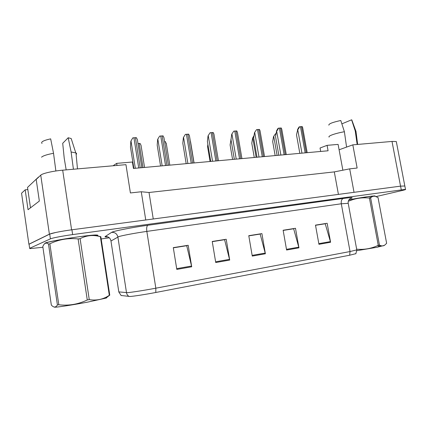 <?xml version="1.0" encoding="UTF-8"?>
<svg xmlns="http://www.w3.org/2000/svg" width="427" height="427" viewBox="0 0 427 427"><rect width="100%" height="100%" fill="white"/><g stroke="black" fill="none" stroke-linecap="round" stroke-linejoin="round"><path stroke-width="0.64" d="M27.835 189.567L25.177 189.834L21.558 193.239L21.67 193.997M354.031 192.321L349.686 168.857L334.298 171.894L149.023 192.492L141.268 191.755L130.406 192.951L125.954 164.657L62.689 170.181C53.017 170.987 42.364 173.421 40.746 175.155L36.188 179.457L39.337 201.058L28.043 209.7L25.177 189.834M396.4 142.004L396.309 141.545L392.007 141.433L352.825 144.854L339.097 149.781L342.86 170.202M320.672 151.452L320.047 148.014L327.082 145.345L328.075 150.779L133.432 168.451L132.413 162.014L116.672 163.365L116.998 165.441M149.023 192.492L153.256 218.982M141.268 191.755L145.751 219.98M334.298 171.894L338.419 194.397M55.958 232.437L49.393 234.167L28.892 244.217L29.111 244.575M349.686 168.857L357.132 168.035L352.825 144.854M327.082 145.345L338.104 144.401L339.097 149.781M113.038 165.783L116.672 163.365M45.059 243.128L44.707 243.662L45.059 243.128C48.988 240.945 92.104 234.279 97.041 235.047C92.104 234.279 48.988 240.945 45.059 243.128M355.963 253.643L349.66 255.223L155.807 292.474C145.692 294.427 133.053 296.381 129.877 296.482L121.028 295.473M404.849 186.001L400.574 186.14L71.917 229.785C62.241 231.05 51.448 233.158 49.703 234.103L29.057 244.212L29.105 244.548M315.526 225.296L325.219 223.759L330.589 242.253L327.157 223.278L315.494 225.125L318.942 244.313L330.589 242.253M315.51 225.21L327.157 223.278M283.16 230.425L293.648 228.76L298.953 247.841L295.489 228.29L283.128 230.249L286.597 250.025L298.953 247.841M283.144 230.334L295.489 228.29M173.325 247.831L186.722 245.706L191.707 266.779L188.19 245.279L173.293 247.639L176.81 269.41L191.707 266.779M173.309 247.735L188.19 245.279M212.262 241.661L224.586 239.707L229.705 260.07L226.203 239.264L212.23 241.474L215.736 262.536L229.705 260.07M212.246 241.565L226.203 239.264M248.802 235.869L260.16 234.071L265.386 253.771L261.9 233.612L248.77 235.688L252.261 256.088L265.386 253.771M248.786 235.779L261.9 233.612M97.18 235.768C98.162 235.373 98.119 235.133 97.041 235.047C98.119 235.133 98.162 235.373 97.18 235.768M375.2 196.223L375.146 195.95C373.684 195.657 360.457 197.605 348.918 199.836C360.457 197.605 373.684 195.657 375.146 195.95L375.2 196.223M376.214 196.537L401.908 190.565C404.855 189.876 406.05 189.476 405.495 189.364L72.633 234.594C62.956 235.901 52.158 237.983 50.397 238.864L29.65 248.317L29.89 248.631L42.913 247.276M100.719 239.019L109.301 237.791M130.843 141.204L132.797 137.878L130.843 141.204L130.481 147.112L133.854 168.414M132.797 137.878L136.368 137.643L137.35 139.565L141.828 167.688M137.499 140.52L137.35 139.565M137.98 143.525L140.088 143.424L141.022 145.26L144.561 167.443M141.161 146.119L141.022 145.26M106.547 297.598C107.092 297.64 106.873 297.822 105.901 298.137L87.578 302.129C71.154 305.262 53.194 307.904 54.4 307.04M97.516 235.896L100.831 236.697L109.766 295.148L107.081 297.155M109.766 295.148L109.317 295.297L100.361 236.665L98.114 236.131C91.981 234.823 85.976 235.667 80.105 238.672L78.12 238.949C68.331 237.855 58.91 239.462 49.868 243.785L48.502 244.079C46.57 242.557 44.936 242.851 43.607 244.965L42.801 246.507L51.32 305.038L51.838 305.567C53.973 307.696 55.825 307.493 57.405 304.958L48.502 244.079M80.105 238.672L89.259 299.61C96.566 300.811 103.238 299.386 109.28 295.324L109.317 295.297M89.259 299.61L87.279 299.984L78.12 238.949M96.993 235.693C97.756 235.304 97.265 235.112 95.515 235.117C92.184 235.165 86.281 235.773 77.799 236.932C62.096 239.077 44.926 242.499 45.113 243.39M100.831 236.697L100.361 236.665M49.868 243.785L58.803 304.766L57.405 304.958M58.803 304.766C68.646 305.924 78.141 304.334 87.279 299.984M378.055 246.165L381.236 245.771M384.444 245.37L386.638 243.326L378.028 197.514L374.714 196.148C373.225 196.036 371.864 196.617 370.636 197.898L379.459 245.103C381.284 246.075 382.944 246.165 384.444 245.37L377.132 247.254L356.892 250.665M379.459 245.103L378.258 245.328L369.43 198.064C362.32 197.29 355.483 198.293 348.912 201.069M369.595 197.738L371.239 197.349M374.938 196.174L367.695 196.698L348.902 199.863M370.636 197.898L369.43 198.064M356.662 249.192C364.204 249.88 371.405 248.594 378.258 245.328M157.67 139.346L159.65 136.09L157.67 139.346L157.195 145.143L160.568 165.991M159.65 136.09L163.066 135.866L163.947 137.654L168.441 165.276M164.107 138.62L163.947 137.654M183.38 137.569L185.382 134.377L183.38 137.569L182.809 143.253L186.172 163.664M185.382 134.377L188.659 134.158L189.455 135.823L193.949 162.959M189.615 136.789L189.455 135.823M208.05 135.866L210.073 132.733L208.05 135.866L207.389 141.438L210.746 161.433M210.073 132.733L213.217 132.525L213.927 134.067L218.432 160.733M214.092 135.028L213.927 134.067M231.738 134.227L233.777 131.153L231.738 134.227L230.991 139.698L234.338 159.292M233.777 131.153L236.798 130.95L237.433 132.386L241.938 158.598M237.599 133.331L237.433 132.386M66.164 169.877L64.226 158.273L62.71 143.296L68.187 137.75L71.117 151.996L73.417 169.241M55.878 170.981L53.535 153.298L50.669 138.86C43.479 140.446 40.597 141.977 42.017 143.456M53.535 153.298C47.066 154.489 43.063 155.786 41.542 157.189M30.482 207.837L27.525 187.41L38.505 177.045M71.656 139.997L71.186 138.524L68.187 137.75M76.118 154.505C76.769 153.901 76.721 153.384 75.974 152.941L71.117 151.996M346.575 147.096L344.397 131.73C339.155 132.674 334.901 133.779 331.635 135.039C329.404 135.946 328.555 136.635 329.084 137.104M344.397 131.73L340.783 120.499C332.58 122.271 328.598 123.83 328.843 125.175M351.997 120.457L351.608 119.816L341.872 123.857M351.608 119.816L355.232 130.929L357.159 144.475M355.429 132.301L355.953 131.19L355.232 130.929M166.402 144.203L165.42 141.615L164.592 141.631M190.655 142.356L190.303 140.958M207.864 144.294L207.581 146.691L210.063 161.497M254.503 132.653L256.552 129.637L254.503 132.653L253.681 138.028L257.017 157.232M256.552 129.637L259.461 129.44L260.032 130.769L264.537 156.549M260.192 131.697L260.032 130.769M276.397 131.137L277.966 128.41L278.457 128.175C277.769 129.765 277.16 130.715 276.637 131.025L275.506 136.416L278.826 155.252M278.457 128.175L281.254 127.988L281.767 129.216L286.266 154.574M281.927 130.118L281.767 129.216M297.47 129.68L299.028 127.006L299.541 126.771C298.868 128.33 298.259 129.264 297.72 129.568L296.509 134.868L299.823 153.346M299.541 126.771L302.231 126.595L302.69 127.721L307.184 152.674M302.85 128.602L302.69 127.721M231.002 139.634L230.105 144.929L232.582 159.447M230.815 139.725L231.044 139.314M253.905 136.56L252.57 138.124L251.797 143.232L254.262 157.483M252.57 138.124L254.07 135.487M273.536 136.576L275.5 133.752L273.536 136.576L272.693 141.599L275.153 155.583M275.5 133.752L275.965 133.688M392.007 141.433L400.547 186.145M21.558 193.239L28.892 244.217M40.746 175.155L49.393 234.167M62.689 170.181L71.597 229.827M107.935 236.926C105.538 237.06 104.604 236.937 105.133 236.569L111.58 232.384C112.963 231.172 132.14 227.388 147.875 225.264L343.351 198.438C341.637 199.153 340.949 200.936 341.296 203.78L146.829 231.402C135.701 232.966 121.973 235.528 118.706 236.638L110.972 241.015M343.351 198.438C352.056 197.301 354.314 197.375 350.113 198.662M348.224 203.327L341.296 203.78L350.044 251.54L356.791 249.88M118.807 291.892L127.39 292.65C130.827 292.468 144.716 290.296 155.834 288.188L155.807 292.474M129.055 296.482C127.646 295.596 126.798 294.326 126.504 292.666L117.873 236.964C117.041 233.74 114.943 232.213 111.58 232.384M105.133 236.569C108.234 236.403 110.171 237.807 110.935 240.78L118.834 292.057L121.188 295.569M349.66 255.223L350.044 251.54L155.834 288.188L146.829 231.402C146.413 228.029 146.76 225.984 147.875 225.264M401.257 189.743L400.574 186.14M72.633 234.594L71.917 229.785M50.397 238.864L49.703 234.103M29.65 248.317L29.057 244.212M265.231 253.072L252.138 255.378M229.55 259.349L215.614 261.804M191.558 266.037L176.687 268.652M298.799 247.164L286.48 249.336M330.434 241.602L318.82 243.641M131.014 141.081L135.322 168.281M133.923 137.756L138.722 167.971M135.407 137.654L140.205 167.838M139.181 143.44L143.029 167.581M157.851 139.229L162.159 165.847M160.739 135.967L165.532 165.537M162.159 135.871L166.952 165.409M183.578 137.451L187.875 163.509M186.439 134.254L191.227 163.205M187.8 134.169L192.588 163.082M208.259 135.749L212.55 161.267M211.093 132.616L215.87 160.968M212.4 132.53L217.178 160.851M231.957 134.11L236.238 159.116M234.765 131.041L239.531 158.817M236.019 130.956L240.785 158.705M254.732 132.541L258.997 157.051M257.513 129.525L262.263 156.757M258.719 129.445L263.47 156.645M276.637 131.025L280.886 155.065M279.391 128.068L284.12 154.771M280.55 127.993L285.284 154.665M297.72 129.568L301.948 153.149M300.448 126.664L305.156 152.861M301.563 126.589L306.271 152.759M252.795 138.017L256.141 157.312M273.766 136.469L277.102 155.407M396.309 141.545L404.785 185.793M350.22 198.592L350.156 198.635C348.662 199.713 348 201.192 348.176 203.071L356.823 250.062L355.803 253.846M405.495 189.364L404.812 185.798M105.901 298.137L109.28 295.324M95.515 235.117L98.114 236.131M100.542 236.675L109.488 295.244M374.33 196.014L374.714 196.148M71.186 138.524L75.766 152.834M77.479 168.889L75.974 152.941M351.8 119.912L355.872 131.142M357.655 144.433L355.953 131.19M166.263 143.333L169.813 165.148M190.511 141.481L194.071 162.949"/></g></svg>
